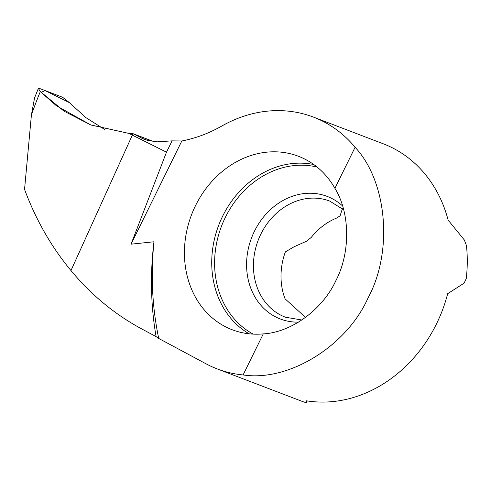 <?xml version="1.0" encoding="UTF-8"?>
<svg xmlns="http://www.w3.org/2000/svg" width="491" height="491" viewBox="0 0 491 491"><rect width="100%" height="100%" fill="white"/><g stroke="black" fill="none" stroke-linecap="round" stroke-linejoin="round"><path stroke-width="0.74" d="M355.103 147.275L334.905 188.323A92.848 78.996 -69.1 0 0 301.566 157.55A92.848 78.996 -69.1 0 0 195.541 205.594A92.848 78.996 -69.1 0 0 235.324 330.848A92.848 78.996 -69.1 0 0 263.28 333.892L243.082 374.94C288.714 381.943 346.671 346.21 368.078 297.865C393.254 251.533 387.239 181.707 355.103 147.275A134.78 114.673 -69.1 0 0 313.442 117.104A134.78 114.673 -69.1 0 0 221.815 126.027A149.755 127.415 110.9 0 1 181.817 140.985L131.036 244.187L153.971 241.768C150.614 274.935 152.192 307.163 158.71 338.44L205.907 363.739A134.78 114.673 -69.1 0 0 217.194 368.901A134.78 114.673 -69.1 0 0 243.082 374.94M334.905 188.323C350.193 212.91 350.599 252.638 335.85 280.692C322.599 309.545 291.384 332.425 263.28 333.892M217.194 368.901L301.726 401.215A134.78 114.673 -69.1 0 0 303.61 401.908L306.372 402.761L306.402 400.797A134.78 114.673 -69.1 0 0 436.438 323.999A134.78 114.673 -69.1 0 0 447.675 293.679L464.087 283.178L466.247 278.593A134.78 114.673 -69.1 0 0 466.45 245.555L464.351 240.001L448.123 220.085A134.78 114.673 -69.1 0 0 383.275 143.795L313.442 117.104M305.537 317.413L285.056 298.816A62.148 52.875 -69.1 0 1 285.345 251.926L294.035 246.795L306.642 241.155L311.3 237.368A62.148 52.875 -69.1 0 1 336.912 217.949L340.11 215.776L342.393 208.669M181.817 140.985L172.053 140.868L166.492 152.167L131.036 244.187M158.71 338.44L156.101 336.605A284.584 240.412 103.5 0 1 153.971 241.768M156.101 336.605L142.415 329.301C115.275 314.799 91.461 295.214 70.974 270.553L132.993 133.662L154.1 141.727L132.993 133.662L128.894 133.411L90.706 124.91L64.008 111.15L40.336 91.522L38.341 88.454L39.341 88.38L62.652 97.292L69.391 102.625L85.876 117.619L104.479 129.354M166.492 152.167L128.894 133.411M172.053 140.868L157.046 141.85L144.679 139.591L132.993 133.662L70.974 270.553C51.309 246.826 35.837 219.759 24.55 189.36L31.418 114.9A457.907 386.828 103.5 0 1 40.336 91.522M34.573 97.869L31.418 114.9M154.1 141.727L132.662 133.644M128.906 133.417L90.81 124.966L56.348 105.712L41.183 92.382L45.043 90.565L69.391 102.625M343.669 209.792L329.768 201.101A62.148 52.875 -69.1 0 0 260.868 234.115A62.148 52.875 -69.1 0 0 285.381 317.204L301.861 320.003M342.571 205.944A65.616 55.827 -69.1 0 0 254.436 231.255A65.616 55.827 -69.1 0 0 298.503 322.139M317.088 167.05A89.976 76.547 -69.1 0 0 225.369 217.329A89.976 76.547 -69.1 0 0 253.221 334.119M313.817 164.546A91.455 77.811 -69.1 0 0 222.675 216.126A91.455 77.811 -69.1 0 0 249.121 333.8M306.372 402.761L307.274 400.932M140.849 137.848L148.718 140.856M34.395 98.31L38.206 88.785"/></g></svg>
